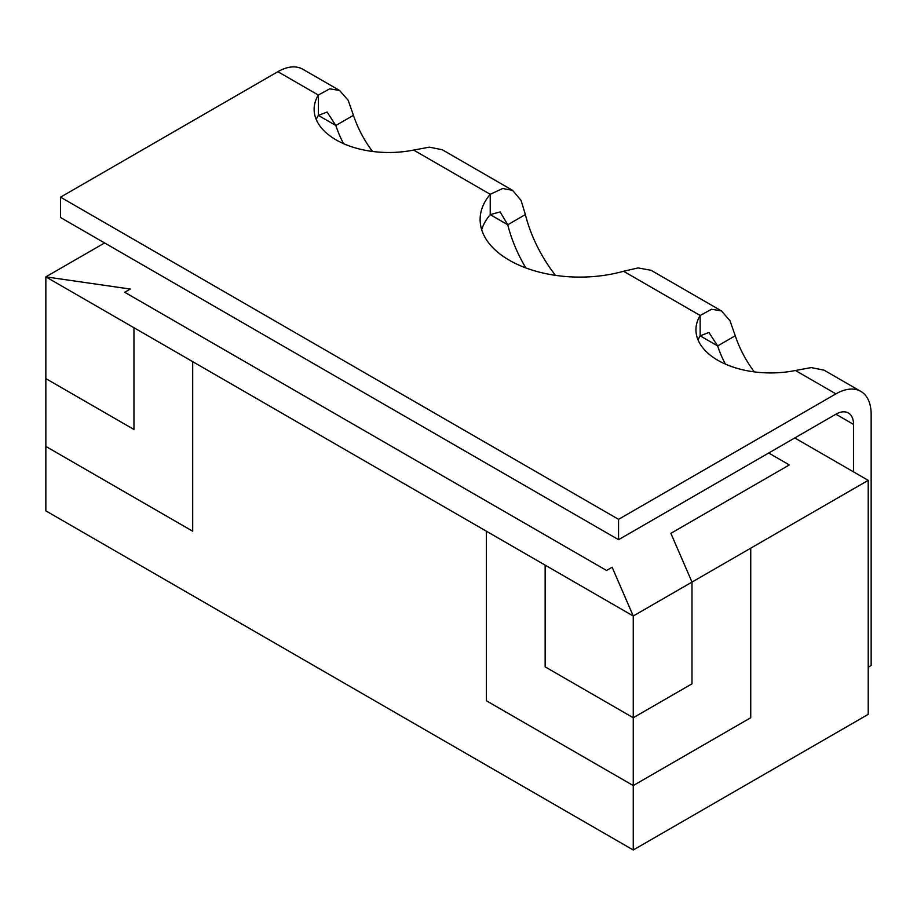 <?xml version="1.0" encoding="UTF-8"?>
<svg xmlns="http://www.w3.org/2000/svg" width="917" height="917" viewBox="0 0 917 917"><rect width="100%" height="100%" fill="white"/><g stroke="black" fill="none" stroke-linecap="round" stroke-linejoin="round"><path stroke-width="1.38" d="M104.595 242.959L45.85 276.865L45.861 446.43L192.696 531.207L192.696 361.653L486.4 531.218L486.411 700.783L633.257 785.56L750.736 717.736L750.736 548.171L691.991 582.089L670.877 533.327L789.342 464.942L768.698 453.009M192.696 531.218L45.85 446.43L45.85 510.872L633.257 850.002L633.257 785.571L486.4 700.783L486.4 531.218L633.257 616.006L633.257 785.56L750.736 717.736L750.736 548.171L868.216 480.348L794.775 437.959M192.708 361.653L133.962 327.736L133.962 429.477L45.85 378.606M130.283 289.061L45.85 276.865L130.294 289.05L124.723 292.271L606.561 570.466L612.143 567.245L633.257 616.006L691.991 582.089L691.991 683.83L633.257 717.736L545.145 666.865L545.145 565.136M45.85 276.865L133.962 327.736L133.962 429.477M633.257 850.002L868.216 714.354L868.216 480.348M670.877 533.327L789.342 464.93M124.723 292.282L606.561 570.466L612.143 567.245L633.257 616.006M853.532 471.877L853.532 424.388L835.903 414.209L618.562 539.689L60.533 217.512L60.533 197.166L277.874 71.686A49.839 28.782 120 0 1 302.793 69.222L339.577 90.451L348.173 100.285L353.446 115.324A74.758 43.168 -120 0 0 372.508 151.443M698.043 339.943A74.758 43.168 180 0 1 700.152 335.84L708.933 332.47L717.633 345.927A74.758 43.168 -120 0 0 725.347 364.083M481.689 229.72A99.689 57.553 180 0 1 490.228 214.635L500.12 211.919L507.754 224.757A99.689 57.553 -120 0 0 525.842 267.936M316.239 119.508A74.758 43.168 180 0 1 318.337 115.393L327.117 112.034L335.828 125.491A74.758 43.168 -120 0 0 343.543 143.648M618.562 539.689L618.562 519.343L835.903 393.863A49.839 28.782 -60 0 1 860.822 391.399L824.039 370.159L811.155 367.591L795.44 370.502A74.758 43.168 180 0 1 695.946 329.765A74.758 43.168 180 0 1 700.152 315.482L700.152 335.84L717.633 345.927L735.262 335.76A74.758 43.168 -120 0 0 754.313 371.878M868.216 667.198L871.15 665.501L871.15 414.209A49.839 28.782 -60 0 0 860.822 391.399M623.549 271.26L700.152 315.482L711.558 309.258L721.392 310.886L651.047 270.274L638.026 267.936L623.549 271.26A99.689 57.553 180 0 1 480.118 219.553A99.689 57.553 180 0 1 490.228 194.289L490.228 214.635L507.754 224.757L525.372 214.578A99.689 57.553 -120 0 0 555.484 275.364M413.624 150.067L490.228 194.289L502.619 188.524L512.58 190.335L442.235 149.723L429.339 147.156L413.624 150.067A74.758 43.168 180 0 1 314.13 109.329A74.758 43.168 180 0 1 318.337 95.047L318.337 115.393L335.828 125.491L353.446 115.324M618.562 519.343L60.533 197.166M835.903 414.209A24.919 14.385 -60 0 1 848.363 412.982A24.919 14.385 -60 0 1 853.532 424.388M277.874 71.686L318.337 95.047L329.742 88.823L339.577 90.451M512.58 190.335L521.062 200.41L525.372 214.578M721.392 310.886L729.989 320.721L735.262 335.76M835.903 393.863L795.44 370.502"/></g></svg>
